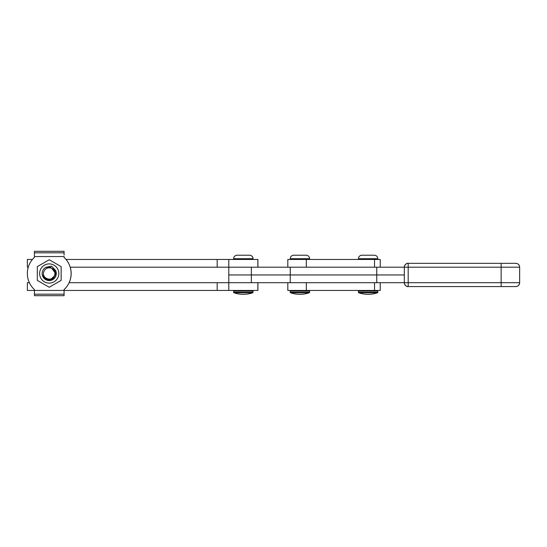 <?xml version="1.0" encoding="UTF-8"?>
<svg xmlns="http://www.w3.org/2000/svg" width="547" height="547" viewBox="0 0 547 547"><rect width="100%" height="100%" fill="white"/><g stroke="black" fill="none" stroke-linecap="round" stroke-linejoin="round"><path stroke-width="0.82" d="M32.451 259.456L27.364 259.456L27.364 267.203L28.273 267.203M70.207 267.203L257.849 267.203L257.849 259.456L257.904 267.203L257.904 259.456M66.03 259.456L228.79 259.456L228.79 274.95L251.346 274.95L228.79 274.95L228.79 282.703L69.1 282.703M27.364 259.456L27.364 267.203M257.849 259.456L228.79 259.456L228.79 267.203L404.315 267.203A3.877 3.877 90 0 1 408.192 263.333C405.498 262.724 403.836 267.346 404.315 267.148L404.315 267.203A3.877 3.877 90 0 1 408.192 263.333L515.773 263.333A3.877 3.877 -90 0 1 519.65 267.203L519.65 267.203C519.418 264.851 518.125 263.565 515.773 263.333M217.18 282.703L217.18 290.45L228.79 290.45L228.79 282.703L228.79 290.45L257.849 290.45L257.849 282.703L228.79 282.703L251.346 282.703L251.346 274.95L290.245 274.95L251.346 274.95L251.346 267.203M29.381 282.703L27.364 282.703L27.364 290.45L34.42 290.45L34.42 289.609A21.887 21.887 90 0 1 34.42 257.391L34.42 256.55L64.095 256.55L64.095 257.391A21.887 21.887 90 0 1 66.064 259.456M257.904 290.45L257.904 282.703L257.849 290.45M217.18 290.45L34.42 290.45L34.427 295.695L64.067 295.695L64.061 289.609A21.887 21.887 -90 0 0 64.061 257.391L64.054 257.391A21.887 21.887 90 0 1 64.054 289.609L64.067 291.954M131.526 290.45L133.475 290.45M252.42 290.45A0.581 0.581 0 0 1 253.001 291.031L233.631 291.031A0.581 0.581 0 0 1 234.212 290.45M252.482 259.456A0.581 0.581 0 0 0 253.063 258.875L253.001 258.875A0.581 0.581 0 0 1 252.42 259.456M253.001 258.71L233.631 258.71A3.487 3.487 0 0 1 237.118 255.223L249.514 255.223A3.487 3.487 0 0 1 253.001 258.71L233.631 258.875A0.581 0.581 0 0 0 234.212 259.456M234.027 292.789A0.581 0.581 0 0 1 233.631 292.235L253.001 292.235A0.581 0.581 0 0 1 252.611 292.789A28.882 28.882 0 0 1 234.027 292.789L252.666 292.789A28.882 28.882 0 0 1 243.347 294.32M70.242 267.203A21.887 21.887 90 0 1 71.165 273.5A21.887 21.887 -90 0 0 70.242 267.203M66.071 259.456A21.887 21.887 -90 0 0 64.102 257.391L64.102 256.55M71.165 273.5A21.887 21.887 90 0 1 69.134 282.703A21.887 21.887 -90 0 0 71.172 273.5M64.067 255.046L64.067 251.305L64.088 255.046M64.088 295.695L64.088 291.954M64.061 252.81L34.42 252.81L34.427 251.305L64.088 251.305M287.811 282.703L287.811 290.45L306.327 290.45L306.327 282.703M374.531 282.703L374.531 290.45L306.327 290.45M374.531 290.45L380.227 290.45L380.227 282.703M377.225 290.45A0.581 0.581 0 0 1 377.806 291.031L358.435 291.031A0.581 0.581 0 0 1 359.017 290.45M359.017 259.456A0.581 0.581 0 0 1 358.435 258.875L377.806 258.875A0.581 0.581 0 0 1 377.225 259.456M358.832 292.789A0.581 0.581 0 0 1 358.435 292.235L377.806 292.235A0.581 0.581 0 0 1 377.409 292.789A28.882 28.882 0 0 1 358.832 292.789L377.409 292.789M374.319 255.223A3.487 3.487 0 0 1 377.806 258.71L358.435 258.71A3.487 3.487 0 0 1 361.923 255.223L374.319 255.223M43.261 274.785C44.273 282.375 56.423 280.994 56.163 273.5L55.596 270.437A7.07 7.07 90 0 1 49.223 280.57A7.07 7.07 90 0 1 45.722 267.36L50.953 267.38M58.823 273.5A9.6 9.6 90 0 1 49.223 283.1A9.6 9.6 90 0 1 39.623 273.5A9.6 9.6 90 0 1 49.223 263.9A9.6 9.6 90 0 1 58.823 273.5M37.319 273.5L37.319 280.379L49.23 287.25L61.141 280.379L61.141 266.621L49.23 259.75L37.319 266.621L37.319 273.5M49.237 259.75L61.148 266.621L61.148 280.379L49.23 287.25M55.596 270.437L51.521 266.102L45.722 267.36M380.227 267.203L380.227 259.456L287.811 259.456L287.811 267.203M34.42 252.81L34.42 256.55M376.753 267.203L376.753 274.95L290.245 274.95L404.315 274.95L376.753 274.95L376.753 282.703L251.346 282.703M501.332 286.573L515.773 286.573L501.168 286.573L501.141 282.703L404.315 282.703C403.816 282.225 405.361 287.23 408.192 286.573A3.877 3.877 -90 0 1 404.315 282.703L404.315 267.203L404.315 282.703L376.753 282.703M404.315 267.203L501.141 267.203L501.141 282.703L519.65 282.703C519.418 285.055 518.125 286.341 515.773 286.573A3.877 3.877 -90 0 0 519.65 282.703L519.65 267.203L501.141 267.203L501.168 263.333M408.192 263.333L408.192 286.573L501.168 286.573M309.021 290.45A0.581 0.581 0 0 1 309.602 291.031L290.231 291.031A0.581 0.581 0 0 1 290.813 290.45M290.813 259.456A0.581 0.581 0 0 1 290.231 258.875L309.602 258.875A0.581 0.581 0 0 1 309.021 259.456M290.628 292.789A0.581 0.581 0 0 1 290.231 292.235L309.602 292.235A0.581 0.581 0 0 1 309.212 292.789A28.882 28.882 0 0 1 290.628 292.789L309.212 292.789M306.115 255.223A3.487 3.487 0 0 1 309.602 258.71L290.231 258.71A3.487 3.487 0 0 1 293.718 255.223L306.115 255.223M252.482 290.45A0.581 0.581 0 0 1 253.063 291.031L253.063 292.235A0.581 0.581 0 0 1 252.666 292.789M234.273 290.45A0.581 0.581 0 0 0 233.692 291.031M247.723 255.223L249.576 255.223A3.487 3.487 0 0 1 253.063 258.71L253.063 258.875M238.916 255.223L237.179 255.223M43.705 271.941C44.977 268.686 47.336 267.367 50.782 267.982C54.044 269.254 55.363 271.613 54.741 275.059C53.08 282.273 41.36 278.97 43.705 271.941M56.102 274.177L51.739 268.262C53.134 268.871 54.126 269.794 54.707 271.032C55.322 272.556 55.486 273.944 55.199 275.182L50.194 279.961M217.18 259.456L217.18 267.203M374.531 259.456L374.531 267.203M306.327 267.203L306.327 259.456M34.42 294.19L64.061 294.19M290.245 267.203L290.245 282.703M253.001 291.031L253.063 292.235M27.364 290.45L27.364 282.703M233.631 292.235L233.631 291.031M377.806 292.235L377.806 291.031M358.435 292.235L358.435 291.031M309.602 292.235L309.602 291.031M290.231 292.235L290.231 291.031"/></g></svg>
